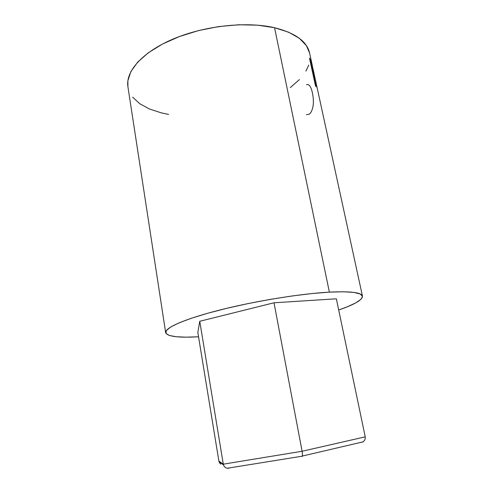 <?xml version="1.0" encoding="UTF-8"?>
<svg xmlns="http://www.w3.org/2000/svg" width="493" height="493" viewBox="0 0 493 493"><rect width="100%" height="100%" fill="white"/><g stroke="black" fill="none" stroke-linecap="round" stroke-linejoin="round"><path stroke-width="0.74" d="M362.86 441.987L359.68 442.646L362.86 441.987L364.382 440.619L365.214 438.813L365.227 436.847L336.362 298.801L365.227 436.847L302.098 451.268L274.009 302.782L336.362 298.801L274.009 302.782L302.098 451.268L223.292 464.172L199.751 321.276L274.009 302.782L199.751 321.276L223.292 464.172L218.886 461.121L197.835 332.43L199.751 321.276L197.835 332.43L218.886 461.121L219.527 462.835L220.765 464.172L219.527 462.835L218.886 461.121L223.292 464.172L223.982 466.058L225.295 467.5L227.026 468.264L228.912 468.239L227.026 468.264L225.295 467.5L223.982 466.058L223.292 464.172L302.098 451.268L302.523 455.014L302.184 456.456M364.382 440.619L365.214 438.813L365.227 436.847L302.098 451.268L302.523 455.014L302.123 456.456M312.346 65.698L310.8 60.633L309.481 58.162L315.471 85.727L316.099 86.756L313.332 74.012L314.898 77.592L314.232 74.677L314.965 77.752L313.332 74.012L316.099 86.756L315.471 85.727L309.481 58.162L311.416 62.198L312.346 65.698L309.592 53.059C307.016 41.449 295.332 33 274.552 27.719L329.373 292.133C350.615 291.135 361.652 292.478 362.472 296.164C362.491 299.904 354.572 304.52 338.703 310.011L347.596 306.677L355.78 302.875L360.894 299.393L362.509 296.385L360.278 294.013L353.986 292.429L343.609 291.77L329.373 292.133L274.552 27.719L257.654 25.168L238.686 24.761L218.621 26.591L198.519 30.578L179.483 36.513L162.511 44.037L148.411 52.708L137.763 62.044L130.885 71.565L127.853 80.834L127.94 86.91M314.965 77.758L362.472 296.164M132.629 97.176L139.766 103.733L149.496 109.002L161.353 112.885L168.594 114.407M290.309 87.6L299.424 79.576M305.956 71.078L308.76 65.033M309.61 53.121L306.381 45.602L299.319 38.281L288.621 32.193L274.552 27.719C246.679 21.217 204.761 25.667 173.493 38.885C142.157 52.104 125.395 71.602 127.915 86.737L165.654 332.578M198.55 336.793C178.324 337.915 167.361 336.528 165.666 332.639C164.699 327.876 184.813 318.885 220.051 309.961C255.201 301.044 300.755 293.686 329.373 292.133L311.779 293.563L291.622 296.034L269.936 299.442L247.905 303.614L226.762 308.31L207.652 313.265L191.512 318.207L179.027 322.878L170.578 327.081L166.277 330.649L166.005 333.478L169.469 335.511L176.26 336.731L185.916 337.157L198.55 336.793M306.436 84.716C309.049 83.792 311.04 86.503 312.408 92.863C314.207 101.65 313.53 108.435 310.374 113.224L309.16 114.253L306.375 114.678M310.8 60.633L310.066 60.849L310.8 60.633M313.332 74.012L312.95 74.129L313.332 74.012M313.739 72.144L314.232 74.659L313.758 73.414L312.852 73.667L313.758 73.414L312.722 71.195L312.34 71.312L312.722 71.195L310.738 62.075L310.362 62.198L310.738 62.075L312.722 71.195L314.17 74.11M313.203 69.642L312.026 64.959L310.738 62.075L313.123 69.279M302.443 456.025L363.076 441.851M227.113 468.276L302.412 456.154M219.04 461.775L223.465 464.899M314.238 74.677L313.751 74.807M313.11 69.217L314.22 74.314"/></g></svg>
